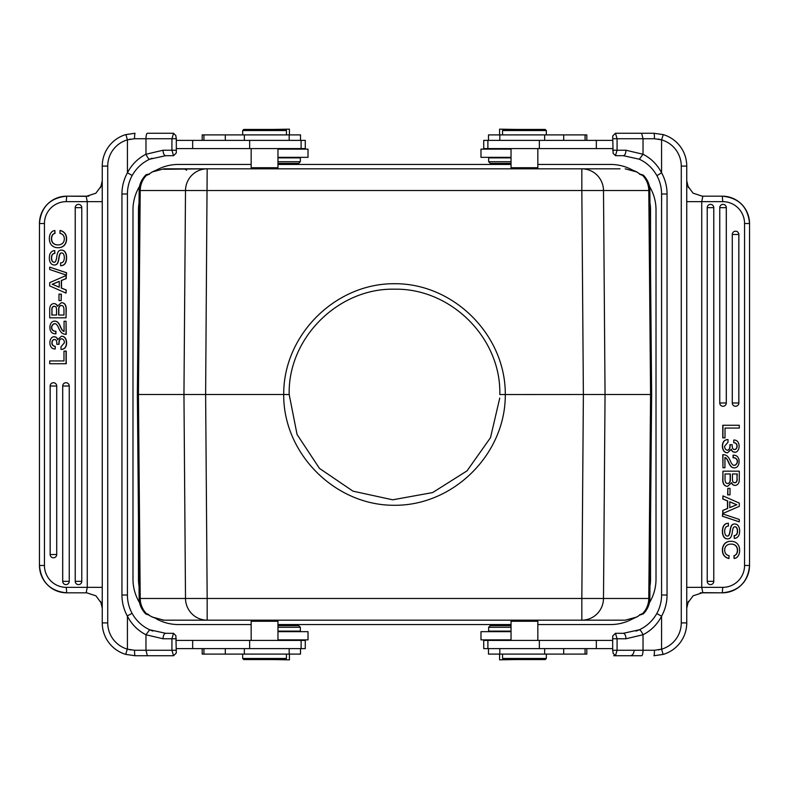 <?xml version="1.0" encoding="UTF-8"?>
<svg xmlns="http://www.w3.org/2000/svg" width="789" height="789" viewBox="0 0 789 789"><rect width="100%" height="100%" fill="white"/><g stroke="black" fill="none" stroke-linecap="round" stroke-linejoin="round"><path stroke-width="1.18" d="M515.996 659.565L499.585 659.841L499.585 654.101M563.711 648.627L563.711 654.101L586.809 654.101L586.809 648.627M563.711 654.101L488.48 654.101L488.48 648.627M511.035 625.647L490.285 625.647L511.035 625.647M490.285 625.647L488.647 627.285L511.035 627.285M511.035 631.121L488.647 631.121L488.647 627.285M511.035 640.421L511.035 621.268L537.842 621.268L536.747 620.174M545.229 659.565L503.648 659.565L545.229 659.565L546.323 658.47L546.323 654.101M546.323 658.47L502.554 658.47L502.554 654.101M252.253 620.174L251.158 621.268L277.965 621.268L276.87 620.174M285.352 659.565L243.771 659.565L285.352 659.565L286.446 658.47L242.677 658.47L242.677 654.101M176.312 648.627L305.284 648.627L305.284 640.421L176.312 640.421M176.312 148.579L305.284 148.579L305.284 140.373L176.312 140.373M102.254 201.649L66.246 201.649A21.885 21.796 -90 0 0 44.44 223.534L44.44 565.466A21.885 21.796 -90 0 0 66.246 587.351L66.72 592.825L86.879 592.825L67.726 592.825M176.322 650.264L171.933 650.264L173.531 655.738L135.077 655.738L125.717 654.377A32.822 32.822 0 0 1 102.254 622.915L102.254 166.084A32.822 32.822 0 0 1 125.885 134.574L135.077 133.262A5.474 0.533 90 0 0 134.544 138.736L145.975 138.736L145.975 154.25C137.917 158.382 131.733 164.566 127.423 172.801A43.77 43.77 0 0 0 121.95 193.986L121.95 595.014A43.77 43.77 0 0 0 127.276 615.943L127.394 616.229M127.423 139.9L130.51 139.081M86.228 196.343L66.72 196.175L88.772 196.175M101.386 185.819L95.854 193.226L86.879 196.136M95.854 193.226L86.188 196.343L87.263 201.649L87.263 587.351L86.188 592.657L95.923 595.823L86.228 592.657M102.254 180.829L100.607 187.624M125.885 134.574L127.423 139.831L134.544 138.736M147.474 133.262L173.55 133.262L171.943 138.736L145.975 138.736A5.474 1.381 90 0 1 147.365 133.262M173.541 133.272L175.888 135.609M175.799 135.511L176.312 138.736L176.312 152.898L175.799 153.451L176.312 152.958L173.56 155.709M175.888 635.648L176.312 652.937L175.799 653.489M176.322 150.226L171.933 150.226L173.531 155.689L165.72 155.689L149.663 159.22C142.227 162.692 136.408 168.106 132.207 175.454A38.296 38.296 0 0 0 127.423 193.986L127.423 595.014A38.296 38.296 0 0 0 132.079 613.319L127.276 615.943M121.95 193.986L127.423 193.986L127.423 595.014L121.95 595.014M127.433 649.11L130.905 649.988M125.747 654.387L135.077 655.738L173.56 655.738L175.789 653.519M135.077 655.738A5.474 0.542 -90 0 1 134.534 650.264L127.414 649.169L127.423 616.219C131.724 624.444 137.907 630.618 145.965 634.75L163.067 638.774L171.933 638.774L173.531 633.311L175.799 635.549M125.717 654.377L127.276 649.13M101.426 603.279L95.923 595.823M50.733 263.151A4.29 4.28 -90 0 0 54.254 265.015L54.441 265.015A4.29 4.28 -90 0 0 55.585 264.857A3.432 3.412 -90 0 0 57.696 263.151A17.358 17.289 -90 0 0 58.938 258.457A18.048 17.979 90 0 1 59.934 254.305A2.406 2.397 90 0 1 60.615 253.318A1.686 1.677 90 0 1 61.621 252.914M54.175 262.224A2.189 2.189 90 0 1 52.34 261.08A5.75 5.73 90 0 1 51.64 258.013A6.263 6.243 90 0 1 52.36 254.748A3.284 3.274 90 0 1 54.914 253.358L54.717 250.557A5.474 5.454 -90 0 0 49.904 254.236A11.756 11.707 -90 0 0 49.362 258.22A8.689 8.659 -90 0 0 50.703 263.171L50.9 263.171M54.254 265.015A4.29 4.28 -90 0 0 55.398 264.857A3.432 3.412 -90 0 0 57.508 263.151A17.358 17.289 -90 0 0 58.741 258.457A18.048 17.979 90 0 1 59.737 254.305A2.406 2.397 90 0 1 60.428 253.318A1.686 1.677 90 0 1 61.512 252.904A2.298 2.288 90 0 1 63.564 254.166A6.953 6.923 90 0 1 64.303 257.658A7.19 7.16 90 0 1 63.485 261.366A3.58 3.56 90 0 1 60.536 262.924L60.723 265.735C64.767 265.568 66.72 262.658 66.582 257.007A9.281 9.251 -90 0 0 65.329 252.283A4.389 4.379 -90 0 0 61.542 250.113L61.355 250.113A4.389 4.379 -90 0 0 60.398 250.212A3.491 3.481 -90 0 0 58.425 251.474A4.211 4.192 -90 0 0 57.824 252.519A17.141 17.082 -90 0 0 56.729 256.958A16.293 16.224 90 0 1 55.674 261.208A1.608 1.598 90 0 1 55.181 261.869M81.78 581.335L81.78 207.665A3.284 3.274 -90 0 0 78.505 204.381A3.284 3.274 -90 0 0 75.241 207.665L75.241 581.335A3.284 3.274 -90 0 0 78.505 584.619A3.284 3.274 -90 0 0 81.78 581.335L75.221 581.335L75.221 207.665L81.78 207.665M69.245 581.335L69.245 386.018A3.284 3.274 -90 0 0 65.97 382.734A3.284 3.274 -90 0 0 62.706 386.018L62.706 581.335A3.284 3.274 -90 0 0 65.97 584.619A3.284 3.274 -90 0 0 69.245 581.335L62.686 581.335L62.686 386.018L69.245 386.018M56.709 554.529L56.709 386.018A3.284 3.274 -90 0 0 53.435 382.734A3.284 3.274 -90 0 0 50.171 386.018L50.171 554.529A3.284 3.274 -90 0 0 53.435 557.803A3.284 3.274 -90 0 0 56.709 554.529L50.151 554.529L50.151 386.018L56.709 386.018M63.978 360.938L49.707 360.938L49.707 363.729L66.246 363.729L66.246 351.125L63.978 351.125L63.978 360.938L49.894 360.938M60.309 339.349A2.071 2.061 90 0 1 61.581 338.826A2.614 2.604 90 0 1 63.584 339.911A4.428 4.409 90 0 1 64.392 342.742L60.99 346.805L60.99 349.389A5.178 5.158 -90 0 0 65.073 347.614A7.318 7.288 -90 0 0 66.375 342.939A7.841 7.811 -90 0 0 65.014 338.008L65.211 338.008A4.29 4.28 -90 0 0 61.69 336.213L61.503 336.213A4.29 4.28 -90 0 0 61.434 336.213L57.607 339.773A4.29 4.28 -90 0 0 56.354 337.564A3.462 3.442 -90 0 0 51.078 338.53A7.071 7.042 -90 0 0 49.914 342.742A7.19 7.16 -90 0 0 51.048 346.963A4.31 4.3 -90 0 0 54.668 348.945L55.24 348.945L55.24 346.312A3.146 3.136 90 0 1 51.906 342.899A3.925 3.906 90 0 1 52.577 340.453A2.189 2.18 90 0 1 56.394 340.789A8.541 8.501 90 0 1 56.818 344.32L59.047 344.32A18.226 18.157 90 0 1 59.303 341.173A3.166 3.156 90 0 1 60.309 339.349L60.112 339.349A2.071 2.061 90 0 1 61.601 338.826M55.131 346.312A3.146 3.136 90 0 1 52.104 342.899A3.925 3.906 90 0 1 52.764 340.453A2.189 2.18 90 0 1 54.5 339.526L54.362 339.526M55.24 348.945L55.24 346.312M54.382 336.923A3.718 3.698 -90 0 0 54.323 336.923L54.549 336.923A3.462 3.442 -90 0 1 56.542 337.564L56.354 337.564M57.696 339.418A4.29 4.28 -90 0 0 56.542 337.564M61.177 349.399L61.374 349.399A5.178 5.158 -90 0 0 65.26 347.614A7.318 7.288 -90 0 0 66.572 342.939A7.841 7.811 -90 0 0 65.211 338.008M60.181 326.419A13.265 13.206 -90 0 0 57.873 322.553A4.29 4.28 -90 0 0 51.177 322.908A7.495 7.466 -90 0 0 49.924 327.474A7.012 6.983 -90 0 0 51.364 332.149A5.474 5.454 -90 0 0 55.299 333.826L55.486 333.826A5.474 5.454 -90 0 0 55.94 333.806L55.94 331.222A3.718 3.698 90 0 1 55.605 331.222M60.368 326.409A13.265 13.206 -90 0 0 58.07 322.553A4.29 4.28 -90 0 0 54.944 321.182L54.747 321.182M64.057 331.469A3.925 3.906 90 0 1 62.39 330.206A19.883 19.804 90 0 1 60.408 326.409L60.211 326.409A19.883 19.804 90 0 0 62.203 330.206A3.925 3.906 90 0 0 64.057 331.538L64.057 321.241L66.049 321.241L66.049 334.309A7.012 6.983 -90 0 1 65.96 334.319L66.158 334.319A7.012 6.983 -90 0 0 66.246 334.309L66.049 321.241M55.516 331.222A3.718 3.698 90 0 1 52.804 324.881A2.466 2.456 90 0 1 54.796 323.796M57.37 306.004A3.462 3.442 -90 0 0 54.116 303.597L53.918 303.597A3.649 3.639 -90 0 0 51.719 304.357A4.665 4.645 -90 0 0 50.171 306.398A11.016 10.977 -90 0 0 49.717 310.205L49.707 317.829L66.049 317.829L66.049 309.347A8.097 8.068 -90 0 0 64.787 304.219L64.974 304.209A8.097 8.068 -90 0 1 66.207 309.347L66.049 309.347M64.737 304.248A4.29 4.28 -90 0 0 61.384 302.69L61.522 302.69M64.905 304.209A4.29 4.28 -90 0 0 61.641 302.69L61.443 302.69M66.049 317.829L66.246 309.347M61.157 300.619L61.345 294.149L58.988 294.149L58.988 300.619L61.157 300.619L61.157 294.149M66.049 293.123L66.246 290.007L61.512 288.064L61.512 280.509L66.246 278.576L66.246 275.46L49.707 282.649L49.707 285.924L66.049 293.123L66.049 290.007L61.325 288.064L61.325 280.509L66.049 278.576L66.049 275.46M66.394 275.134L66.592 272.757L49.707 267.136L49.707 269.532L66.394 275.134L66.394 272.757L49.707 267.136M57.597 244.906A6.588 6.559 90 0 1 53.386 243.298A6.056 6.036 90 0 1 51.64 238.811A6.657 6.628 90 0 1 52.478 235.221A4.162 4.142 90 0 1 55.043 233.307L54.855 230.496A5.474 5.454 -90 0 0 50.881 233.011M58.376 244.906A6.657 6.628 90 0 1 58.08 244.896L57.893 244.896A6.588 6.559 90 0 1 53.198 243.298A6.056 6.036 90 0 1 51.443 238.811A6.657 6.628 90 0 1 52.291 235.221A4.162 4.142 90 0 1 54.855 233.307L54.855 230.496M49.401 238.663A9.172 9.133 -90 0 0 51.61 245.192A8.442 8.403 -90 0 0 58.041 247.687A8.008 7.979 -90 0 0 58.494 247.697L58.682 247.697A8.008 7.979 -90 0 0 64.451 245.221A9.172 9.133 -90 0 0 66.572 239.028A9.438 9.399 -90 0 0 65.842 234.836A7.841 7.811 -90 0 0 60.132 230.516L59.934 233.317A5.661 5.641 90 0 1 63.248 235.24A5.888 5.868 90 0 1 64.294 238.949A5.75 5.73 90 0 1 62.538 243.357A6.657 6.628 90 0 1 57.893 244.896M57.597 247.697L57.784 247.697A8.442 8.403 -90 0 0 58.13 247.697M63.978 315.038L58.82 315.038L58.82 309.574A9.172 9.133 90 0 1 59.037 307.592A2.831 2.811 90 0 1 59.915 306.093A2.328 2.318 90 0 1 63.416 306.684A9.31 9.281 90 0 1 63.948 310.59L63.978 315.038L58.633 315.038L58.633 309.574A9.172 9.133 90 0 1 58.85 307.592A2.831 2.811 90 0 1 59.727 306.093A2.328 2.318 90 0 1 61.394 305.491L61.552 305.491M51.808 310.028A5 4.981 90 0 1 52.39 307.246A2.189 2.18 90 0 1 56.374 308.124A8.985 8.955 90 0 1 56.542 309.83L56.542 315.038L51.985 315.038L51.985 310.028A5 4.981 90 0 1 52.577 307.246A2.189 2.18 90 0 1 54.194 306.418M59.234 287.157L52.34 284.277L59.234 281.417M102.254 608.171L100.617 601.396M66.049 363.729L66.049 351.125M64.994 338.027A4.29 4.28 -90 0 0 61.503 336.213M59.047 344.32L58.85 344.32A18.226 18.157 90 0 1 59.106 341.173A3.166 3.156 90 0 1 60.112 339.349M55.299 333.826A5.474 5.454 -90 0 0 55.753 333.806L55.703 331.222A3.718 3.698 90 0 1 52.616 324.881A2.466 2.456 90 0 1 56.838 324.831A12.654 12.604 90 0 1 58.721 328.155A13.729 13.669 -90 0 0 61.739 332.889A7.012 6.983 -90 0 0 65.96 334.319M61.384 302.69L57.291 306.3M57.262 306.3A3.462 3.442 -90 0 0 53.918 303.597M56.542 315.038L51.788 315.038L51.985 310.038M52.143 284.277L59.234 281.338L59.234 287.235L52.34 284.277M60.536 265.735C64.58 265.568 66.532 262.658 66.394 257.007A9.281 9.251 -90 0 0 65.132 252.283A4.389 4.379 -90 0 0 61.355 250.113M55.191 261.879A1.706 1.706 90 0 1 54.165 262.224L54.165 262.224A2.189 2.189 90 0 1 52.153 261.08L52.34 261.08M52.143 261.08A5.75 5.73 90 0 1 51.443 258.013A6.263 6.243 90 0 1 52.163 254.748A3.284 3.274 90 0 1 54.717 253.358L54.717 250.557M50.861 233.002A9.774 9.734 -90 0 0 49.362 238.663M58.494 247.697A8.008 7.979 -90 0 0 64.264 245.221A9.172 9.133 -90 0 0 66.384 239.028A9.438 9.399 -90 0 0 65.645 234.836A7.841 7.811 -90 0 0 59.934 230.516M132.079 613.319C136.29 620.775 142.148 626.269 149.663 629.78L165.72 633.311L173.412 633.33M171.933 150.226L163.067 150.226A5.474 2.653 -90 0 0 165.72 155.689L173.56 155.689M163.067 150.226L145.985 154.259C147.504 157.534 148.727 159.191 149.663 159.22L152.06 158.214M132.207 175.454L127.423 172.801L127.423 139.831A27.359 27.359 0 0 0 107.728 166.084L107.728 622.915L102.254 622.915M176.312 138.736L171.923 138.736L171.923 150.226M176.312 638.774L171.923 638.774L171.923 650.264M165.72 633.311A5.474 2.653 90 0 0 163.067 638.774M612.688 640.421L483.716 640.421L483.716 648.627L612.688 648.627M612.688 140.373L483.716 140.373L483.716 148.579L612.688 148.579M289.188 394.549L283.715 394.5C283.281 335.226 335.226 283.281 394.5 283.715C453.774 283.281 505.719 335.226 505.285 394.5C505.729 453.774 453.774 505.71 394.5 505.276C335.226 505.71 283.271 453.774 283.695 394.5L137.365 394.5L139.15 190.514C139.13 184.912 141.31 179.764 145.709 175.079L147.632 174.29L148.707 174.29L146.596 174.497L145.709 175.079L146.715 175.079A2.732 2.712 -90 0 1 148.608 174.29L148.608 174.29M148.608 614.71A2.732 2.712 -90 0 1 146.715 613.921L145.709 613.921L147.632 614.71L145.709 613.921C141.31 609.236 139.13 604.088 139.15 598.486L137.365 394.5M641.368 614.71L640.293 614.71L643.291 613.921L645.629 611.209M640.402 614.71L643.291 613.921C647.69 609.236 649.87 604.088 649.85 598.486L581.828 598.486L583.377 394.5L651.635 394.5L649.85 598.486C649.87 604.088 647.69 609.236 643.291 613.921M163.816 169.28L205.012 168.826L163.816 168.826L152.238 171.953A2.732 0.75 -119.6 0 1 152.287 171.913L156.37 170.079M152.238 171.953L147.504 175.079A2.732 2.712 -90 0 1 148.519 174.438M148.727 614.71L145.709 613.921C141.31 609.236 139.13 604.088 139.15 598.486L140.205 598.486A21.885 21.668 90 0 0 146.715 613.921L152.238 617.047L163.816 620.174L207.172 620.174A21.885 21.668 -90 0 1 185.504 598.486L183.955 394.5L185.504 190.514A21.885 21.668 -90 0 1 207.172 168.826L620.016 168.826M163.816 168.826L207.172 168.826L205.623 394.5L207.172 598.486L140.215 598.486L138.43 394.5L140.205 190.514L581.828 190.514L583.377 394.5L499.812 394.549M205.012 620.174L581.828 620.174A21.885 21.668 90 0 0 603.496 598.486L605.045 394.5L603.496 190.514A21.885 21.668 90 0 0 581.828 168.826L604.709 168.826L581.828 168.826L581.828 190.514L649.85 190.514C649.87 184.912 647.69 179.764 643.291 175.079L640.392 174.29A2.732 2.712 90 0 1 642.285 175.079L641.496 175.079A2.732 2.712 -90 0 0 640.481 174.438M641.496 175.079L636.762 171.953A2.732 0.75 -60.4 0 0 636.713 171.913L637.966 172.683M636.762 171.953L625.184 168.826M147.504 613.921L148.953 614.878M625.184 620.174L581.828 620.174L625.184 620.174L636.762 617.047A2.732 0.75 60.4 0 1 636.713 617.087A2.732 0.75 60.4 0 1 636.664 617.106M636.762 617.047L641.496 613.921A2.732 2.712 90 0 1 640.481 614.562M205.012 168.826L184.291 168.826L186.658 170.187M207.172 620.174L207.172 598.486L581.828 598.486L581.828 620.174L620.016 620.174M641.496 613.921L642.285 613.921A21.885 21.668 -90 0 0 648.785 598.486L650.57 394.5L648.795 190.514A21.885 21.668 90 0 0 642.285 175.079L643.291 175.079C647.69 179.764 649.87 184.912 649.85 190.514L651.635 394.5M138.992 580.497L138.46 519.882L138.46 579.146A39.933 39.933 0 0 0 139.032 585.902M499.812 394.52C501.202 337.909 450.775 288.093 394.559 289.188C338.363 287.877 287.778 338.057 289.188 394.52L297.068 434.483L319.446 468.38L352.989 491.162L392.685 499.802L432.638 492.573L467.039 470.855L490.502 437.678L499.753 398.06M545.229 129.435L503.648 129.435L545.229 129.435L546.323 130.53L502.554 130.53L503.648 129.435M546.323 134.899L546.323 130.53M536.747 168.826L537.842 167.732L511.035 167.732L511.035 148.579M285.352 129.435L243.771 129.435L285.352 129.435L286.446 130.53L242.677 130.53L243.771 129.435M286.446 134.899L286.446 130.53M252.253 168.826L251.158 167.732L251.158 148.579M276.87 168.826L277.965 167.732L251.158 167.732M650.008 208.503L650.54 269.118L650.54 209.854A39.933 39.933 0 0 0 649.968 203.098M686.746 587.351L722.754 587.351A21.885 21.796 90 0 0 744.56 565.466L744.56 223.534A21.885 21.796 90 0 0 722.754 201.649L722.28 196.175L702.121 196.175L721.274 196.175M612.678 138.736L617.067 138.736L615.469 133.262L653.923 133.262L663.283 134.623A32.822 32.822 0 0 1 686.746 166.084L686.746 622.915A32.822 32.822 0 0 1 663.115 654.426L653.923 655.738A5.474 0.533 -90 0 0 654.456 650.264L643.903 650.264M661.576 649.1L658.49 649.919M702.772 592.657L722.28 592.825L700.228 592.825M687.604 603.191L693.146 595.774L702.121 592.864M693.146 595.774L702.812 592.657L701.737 587.351L701.737 201.649L702.812 196.343L693.077 193.177L702.772 196.343M686.746 608.171L688.393 601.376M663.115 654.426L661.576 649.169L654.456 650.264L643.025 650.264L643.025 634.75C651.083 630.618 657.276 624.444 661.576 616.199L661.576 649.169A27.359 27.359 0 0 0 681.272 622.915L681.272 166.084L686.746 166.084M641.526 655.738L615.45 655.738L617.057 650.264L643.025 650.264A5.474 1.381 -90 0 1 641.635 655.738L613.753 655.738M615.459 655.728L613.112 653.391M613.201 653.489L612.688 650.264L612.688 636.102L613.201 635.549L612.688 636.042L615.44 633.291M613.112 153.352L612.688 136.063L613.201 135.511M612.678 638.774L617.067 638.774L615.469 633.311L623.28 633.311L639.337 629.78C646.773 626.308 652.592 620.894 656.793 613.546A38.296 38.296 0 0 0 661.576 595.014L661.576 193.986A38.296 38.296 0 0 0 656.921 175.681L661.606 172.771M661.655 200.702L661.576 193.986L667.05 193.986A43.77 43.77 0 0 0 661.724 173.057M656.793 613.546L661.576 616.199A43.77 43.77 0 0 0 667.05 595.014L661.576 595.014L661.576 587.351M661.567 139.89L658.095 139.012M641.526 133.262L615.44 133.262L613.211 135.481M663.253 134.613L653.923 133.262A5.474 0.542 90 0 1 654.466 138.736L661.576 139.821M663.283 134.623L661.576 139.86A27.359 27.359 0 0 1 681.272 166.084M687.574 185.721L693.077 193.177M738.267 525.849A4.29 4.28 90 0 0 734.746 523.985L734.559 523.985A4.29 4.28 90 0 0 733.415 524.143A3.432 3.412 90 0 0 731.304 525.849A17.358 17.289 90 0 0 730.062 530.543A18.048 17.979 -90 0 1 729.066 534.695A2.406 2.397 -90 0 1 728.385 535.682A1.686 1.677 -90 0 1 727.379 536.086M734.825 526.776A2.189 2.189 -90 0 1 736.66 527.92A5.75 5.73 -90 0 1 737.36 530.987A6.263 6.243 -90 0 1 736.64 534.252A3.284 3.274 -90 0 1 734.086 535.642L734.283 538.443A5.474 5.454 90 0 0 739.096 534.764A11.756 11.707 90 0 0 739.638 530.78A8.689 8.659 90 0 0 738.297 525.829L738.1 525.829M734.746 523.985A4.29 4.28 90 0 0 733.602 524.143A3.432 3.412 90 0 0 731.492 525.849A17.358 17.289 90 0 0 730.259 530.543A18.048 17.979 -90 0 1 729.263 534.695A2.406 2.397 -90 0 1 728.572 535.682A1.686 1.677 -90 0 1 727.488 536.096A2.298 2.288 -90 0 1 725.436 534.834A6.953 6.923 -90 0 1 724.696 531.342A7.19 7.16 -90 0 1 725.515 527.634A3.58 3.56 -90 0 1 728.464 526.076L728.277 523.265C724.233 523.432 722.28 526.342 722.418 531.993A9.281 9.251 90 0 0 723.671 536.717A4.389 4.379 90 0 0 727.458 538.887L727.645 538.887A4.389 4.379 90 0 0 728.602 538.788A3.491 3.481 90 0 0 730.575 537.526A4.211 4.192 90 0 0 731.156 536.53A17.141 17.082 90 0 0 732.33 531.904A16.293 16.224 -90 0 1 733.316 527.811A1.608 1.598 -90 0 1 733.819 527.131M707.22 207.665L707.22 581.335A3.284 3.274 90 0 0 710.494 584.619A3.284 3.274 90 0 0 713.759 581.335L713.759 207.665A3.284 3.274 90 0 0 710.494 204.381A3.284 3.274 90 0 0 707.22 207.665L713.779 207.665L713.779 581.335L707.22 581.335M719.755 207.665L719.755 402.982A3.284 3.274 90 0 0 723.03 406.266A3.284 3.274 90 0 0 726.294 402.982L726.294 207.665A3.284 3.274 90 0 0 723.03 204.381A3.284 3.274 90 0 0 719.755 207.665L726.314 207.665L726.314 402.982L719.755 402.982M732.291 234.471L732.291 402.982A3.284 3.274 90 0 0 735.565 406.266A3.284 3.274 90 0 0 738.829 402.982L738.829 234.471A3.284 3.274 90 0 0 735.565 231.197A3.284 3.274 90 0 0 732.291 234.471L738.849 234.471L738.849 402.982L732.291 402.982M725.022 428.062L739.293 428.062L739.293 425.271L722.763 425.271L722.763 437.875L725.022 437.875L725.022 428.062L739.106 428.062M730.15 444.68L729.953 444.68A18.226 18.157 -90 0 1 729.697 447.827A3.166 3.156 -90 0 1 728.691 449.651A2.071 2.061 -90 0 1 727.419 450.174A2.614 2.604 -90 0 1 725.416 449.089A4.428 4.409 -90 0 1 724.608 446.258L728.01 442.195L728.01 439.611A5.178 5.158 90 0 0 723.927 441.386A7.318 7.288 90 0 0 722.625 446.061A7.841 7.811 90 0 0 723.986 450.992L723.789 450.992A4.29 4.28 90 0 0 727.31 452.787L727.497 452.787A4.29 4.28 90 0 0 727.566 452.787L731.393 449.227A4.29 4.28 90 0 0 732.646 451.436A3.462 3.442 90 0 0 737.922 450.47A7.071 7.042 90 0 0 739.086 446.258A7.19 7.16 90 0 0 737.952 442.037A4.31 4.3 90 0 0 734.332 440.055L733.76 440.055L733.76 442.688A3.146 3.136 -90 0 1 737.094 446.101A3.925 3.906 -90 0 1 736.423 448.546A2.189 2.18 -90 0 1 732.606 448.211A8.541 8.501 -90 0 1 732.182 444.68L730.15 444.68A18.226 18.157 -90 0 1 729.894 447.827A3.166 3.156 -90 0 1 728.888 449.651A2.071 2.061 -90 0 1 727.399 450.174M733.869 442.688A3.146 3.136 -90 0 1 736.896 446.101A3.925 3.906 -90 0 1 736.236 448.546A2.189 2.18 -90 0 1 734.5 449.474L734.638 449.474M733.76 440.055L733.76 442.688M734.618 452.077A3.718 3.698 90 0 0 734.677 452.077L734.451 452.077A3.462 3.442 90 0 1 732.458 451.436L732.646 451.436M731.304 449.582A4.29 4.28 90 0 0 732.458 451.436M727.823 439.601L727.626 439.601A5.178 5.158 90 0 0 723.74 441.386A7.318 7.288 90 0 0 722.428 446.061A7.841 7.811 90 0 0 723.789 450.992M728.819 462.581A13.265 13.206 90 0 0 731.127 466.447A4.29 4.28 90 0 0 737.823 466.092A7.495 7.466 90 0 0 739.076 461.526A7.012 6.983 90 0 0 737.636 456.851A5.474 5.454 90 0 0 733.701 455.174L733.514 455.174A5.474 5.454 90 0 0 733.06 455.194L733.06 457.778A3.718 3.698 -90 0 1 733.395 457.778M728.632 462.591A13.265 13.206 90 0 0 730.93 466.447A4.29 4.28 90 0 0 734.056 467.818L734.253 467.818M724.943 457.531A3.925 3.906 -90 0 1 726.61 458.794A19.883 19.804 -90 0 1 728.592 462.591L728.789 462.591A19.883 19.804 -90 0 0 726.797 458.794A3.925 3.906 -90 0 0 724.943 457.462L724.943 467.759L722.951 467.759L722.951 454.691A7.012 6.983 90 0 1 723.04 454.681L722.842 454.681A7.012 6.983 90 0 0 722.763 454.691L722.951 467.759M733.484 457.778A3.718 3.698 -90 0 1 736.196 464.119A2.466 2.456 -90 0 1 734.204 465.204M731.63 482.996A3.462 3.442 90 0 0 734.884 485.403L735.082 485.403A3.649 3.639 90 0 0 737.281 484.643A4.665 4.645 90 0 0 738.829 482.602A11.016 10.977 90 0 0 739.283 478.795L739.293 471.171L722.951 471.171L722.951 479.653A8.097 8.068 90 0 0 724.223 484.781L724.036 484.781M724.263 484.752A4.29 4.28 90 0 0 727.616 486.31L727.478 486.31M724.095 484.781A4.29 4.28 90 0 0 727.359 486.31L727.557 486.31M722.951 471.171L722.763 479.653A8.097 8.068 90 0 0 724.026 484.781M727.843 488.381L727.655 494.851L730.012 494.851L730.012 488.381L727.843 488.381L727.843 494.851M722.951 495.887L722.763 499.003L727.488 500.936L727.488 508.491L722.763 510.424L722.763 513.54L739.293 506.351L739.293 503.076L722.951 495.887L722.951 499.003L727.675 500.936L727.675 508.491L722.951 510.424L722.951 513.54M722.606 513.866L722.408 516.243L739.293 521.864L739.293 519.468L722.606 513.866L722.606 516.243L739.293 521.864M731.403 544.094A6.588 6.559 -90 0 1 735.614 545.702A6.056 6.036 -90 0 1 737.36 550.189A6.657 6.628 -90 0 1 736.522 553.779A4.162 4.142 -90 0 1 733.957 555.693L734.145 558.504A5.474 5.454 90 0 0 738.119 555.989M730.624 544.094A6.657 6.628 -90 0 1 730.92 544.104L731.107 544.104A6.588 6.559 -90 0 1 735.802 545.702A6.056 6.036 -90 0 1 737.557 550.189A6.657 6.628 -90 0 1 736.709 553.779A4.162 4.142 -90 0 1 734.145 555.693L734.145 558.504M739.599 550.337A9.172 9.133 90 0 0 737.39 543.808A8.442 8.403 90 0 0 730.959 541.313A8.008 7.979 90 0 0 730.506 541.303L730.318 541.303A8.008 7.979 90 0 0 724.549 543.779A9.172 9.133 90 0 0 722.428 549.972A9.438 9.399 90 0 0 723.158 554.164A7.841 7.811 90 0 0 728.868 558.484L729.066 555.683A5.661 5.641 -90 0 1 725.752 553.76A5.888 5.868 -90 0 1 724.706 550.051A5.75 5.73 -90 0 1 726.462 545.643A6.657 6.628 -90 0 1 731.107 544.104M731.403 541.303L731.216 541.303A8.442 8.403 90 0 0 730.87 541.303M725.022 473.962L730.18 473.962L730.18 479.426A9.172 9.133 -90 0 1 729.963 481.408A2.831 2.811 -90 0 1 729.085 482.907A2.328 2.318 -90 0 1 725.584 482.316A9.31 9.281 -90 0 1 725.052 478.41L725.022 473.962L730.367 473.962L730.367 479.426A9.172 9.133 -90 0 1 730.15 481.408A2.831 2.811 -90 0 1 729.273 482.907A2.328 2.318 -90 0 1 727.606 483.509L727.448 483.509M737.192 478.972A5 4.981 -90 0 1 736.61 481.754A2.189 2.18 -90 0 1 732.626 480.876A8.985 8.955 -90 0 1 732.458 479.17L732.458 473.962L737.015 473.962L737.015 478.972A5 4.981 -90 0 1 736.423 481.754A2.189 2.18 -90 0 1 734.806 482.582M729.766 501.843L736.66 504.723L729.766 507.583M686.746 180.829L688.383 187.604M722.951 425.271L722.951 437.875M724.006 450.973A4.29 4.28 90 0 0 727.497 452.787M733.701 455.174A5.474 5.454 90 0 0 733.247 455.194L733.297 457.778A3.718 3.698 -90 0 1 736.384 464.119A2.466 2.456 -90 0 1 732.162 464.169A12.654 12.604 -90 0 1 730.279 460.845A13.729 13.669 90 0 0 727.261 456.111A7.012 6.983 90 0 0 723.04 454.681M727.616 486.31L731.709 482.7M731.738 482.7A3.462 3.442 90 0 0 735.082 485.403M732.458 473.962L737.212 473.962L737.015 478.962M736.857 504.723L729.766 507.662L729.766 501.765L736.66 504.723M728.464 523.265C724.42 523.432 722.468 526.342 722.606 531.993A9.281 9.251 90 0 0 723.868 536.717A4.389 4.379 90 0 0 727.645 538.887M733.809 527.121A1.706 1.706 -90 0 1 734.835 526.776L734.835 526.776A2.189 2.189 -90 0 1 736.847 527.92L736.66 527.92M736.857 527.92A5.75 5.73 -90 0 1 737.557 530.987A6.263 6.243 -90 0 1 736.837 534.252A3.284 3.274 -90 0 1 734.283 535.642L734.283 538.443M738.139 555.998A9.774 9.734 90 0 0 739.638 550.337M730.506 541.303A8.008 7.979 90 0 0 724.736 543.779A9.172 9.133 90 0 0 722.616 549.972A9.438 9.399 90 0 0 723.355 554.164A7.841 7.811 90 0 0 729.066 558.484M656.921 175.681C652.71 168.225 646.852 162.731 639.337 159.22L623.28 155.689L615.45 155.689L617.057 150.226L625.933 150.226L643.025 154.259L643.025 138.736L654.466 138.736M617.067 638.774L625.933 638.774A5.474 2.653 90 0 0 623.28 633.311L615.44 633.311M623.478 638.774L625.933 638.774L643.015 634.741C641.496 631.466 640.274 629.809 639.337 629.78L637.759 630.47M612.688 650.264L617.077 650.264L617.077 638.774M612.688 150.226L617.077 150.226L617.077 138.736M613.201 153.451L615.588 155.67M623.28 155.689A5.474 2.653 -90 0 0 625.933 150.226M661.576 139.831L661.576 172.781C657.276 164.556 651.093 158.382 643.035 154.25L639.337 159.22M273.004 129.435L289.415 129.159L289.415 134.899M225.289 140.373L225.289 134.899L202.191 134.899L202.191 140.373M225.289 134.899L300.52 134.899L300.52 140.373M277.965 163.353L298.715 163.353L277.965 163.353M298.715 163.353L300.353 161.715L277.965 161.715M277.965 157.879L300.353 157.879L300.353 161.715M289.415 654.101L289.415 659.841L273.004 659.565M300.52 648.627L300.52 654.101L225.289 654.101L225.289 648.627M202.191 648.627L202.191 654.101L225.289 654.101M298.715 625.647L277.965 625.647L298.715 625.647L300.353 627.285L277.965 627.285M277.965 631.121L300.353 631.121L300.353 627.285M277.965 149.131L308.016 149.131L308.016 157.336L277.965 157.336M277.965 631.664L308.016 631.664L308.016 639.869L277.965 639.869M511.035 157.336L480.984 157.336L480.984 149.131L511.035 149.131M511.035 639.869L480.984 639.869L480.984 631.664L511.035 631.664M499.585 134.899L499.585 129.159L515.996 129.435M488.48 140.373L488.48 134.899L563.711 134.899L563.711 140.373M586.809 140.373L586.809 134.899L563.711 134.899M490.285 163.353L511.035 163.353L490.285 163.353L488.647 161.715L511.035 161.715M488.647 161.715L488.647 157.879L511.035 157.879M650.54 519.882L650.54 579.146A39.933 39.933 0 0 1 649.968 585.902M138.46 269.118L138.46 209.854A39.933 39.933 0 0 1 139.032 203.098M537.842 164.447L610.607 164.447A45.407 45.407 0 0 1 632.314 169.97M649.396 186.253A45.407 45.407 0 0 1 656.014 209.854L656.014 579.146A45.407 45.407 0 0 1 649.396 602.747M156.686 169.97A45.407 45.407 0 0 1 178.393 164.447L251.158 164.447M277.965 164.447L511.035 164.447M139.604 602.747A45.407 45.407 0 0 1 132.986 579.146L132.986 209.854A45.407 45.407 0 0 1 139.604 186.253M251.158 624.553L178.393 624.553A45.407 45.407 0 0 1 156.695 619.03M632.314 619.03A45.407 45.407 0 0 1 610.607 624.553L537.842 624.553M511.035 624.553L277.965 624.553M585.063 654.101L585.063 648.627M544.647 654.101L544.647 648.627M192.664 648.627L192.664 640.421M249.649 648.627L249.649 640.421M192.664 148.579L192.664 140.373M249.649 140.373L249.649 148.579M102.254 166.084L107.728 166.084M171.933 650.264L134.534 650.264M147.365 655.738L145.965 650.264L145.975 634.75L149.663 629.78M66.246 587.351L102.254 587.351M44.44 565.466L39.47 565.466A27.359 27.25 -90 0 0 66.72 592.825C50.151 591.198 41.067 582.075 39.45 565.466L39.47 223.534A27.359 27.25 -90 0 1 66.72 196.175C50.151 197.802 41.067 206.925 39.45 223.534L44.44 223.534M75.241 207.665L75.221 207.665A3.284 3.284 0 0 1 78.505 204.381M75.241 581.335L75.221 581.335A3.284 3.284 0 0 0 78.505 584.619M62.706 386.018L62.686 386.018A3.284 3.284 0 0 1 65.97 382.734M62.706 581.335L62.686 581.335A3.284 3.284 0 0 0 65.97 584.619M66.246 201.649L66.72 196.175M127.384 649.16A27.359 27.359 0 0 1 107.728 622.915M539.351 648.627L539.351 640.421M596.336 140.373L596.336 148.579M539.351 140.373L539.351 148.579M596.336 640.421L596.336 648.627M147.504 175.079L146.715 175.079A21.885 21.668 -90 0 0 140.205 190.514L139.15 190.514C139.13 184.912 141.31 179.764 145.709 175.079M686.746 622.915L681.272 622.915M634.08 650.264A5.474 3.837 -90 0 1 630.233 655.738M617.067 138.736L643.025 138.736L641.635 133.262M722.754 201.649L686.746 201.649M744.56 223.534L749.53 223.534A27.359 27.25 90 0 0 722.28 196.175C738.849 197.802 747.933 206.925 749.55 223.534L749.53 565.466A27.359 27.25 90 0 1 722.28 592.825C738.849 591.198 747.933 582.075 749.55 565.466L744.56 565.466M713.759 581.335L713.779 581.335A3.284 3.284 0 0 1 710.494 584.619M713.759 207.665L713.779 207.665A3.284 3.284 0 0 0 710.494 204.381M726.294 402.982L726.314 402.982A3.284 3.284 0 0 1 723.03 406.266M726.294 207.665L726.314 207.665A3.284 3.284 0 0 0 723.03 204.381M722.754 587.351L722.28 592.825M667.05 595.014L667.05 193.986M203.937 134.899L203.937 140.373M244.353 134.899L244.353 140.373M203.937 648.627L203.937 654.101M244.353 648.627L244.353 654.101M585.063 140.373L585.063 134.899M544.647 140.373L544.647 134.899M499.812 654.101L499.812 648.627M494.664 640.421L494.664 639.869M494.664 631.664L494.664 631.121M512.13 620.174L511.035 621.268M537.842 640.421L537.842 621.268M503.648 659.565L502.554 658.47M277.965 640.421L277.965 621.268M251.158 640.421L251.158 621.268M286.446 658.47L286.446 654.101M243.771 659.565L242.677 658.47M301.112 648.627L301.112 640.421M301.112 148.579L301.112 140.373M134.978 133.262L125.579 134.663M127.423 587.351L127.345 588.298M53.435 382.734A3.284 3.284 0 0 0 50.151 386.018M50.151 554.529A3.284 3.284 0 0 0 53.435 557.803M149.762 629.819L152.849 631.082M102.245 607.619L100.627 601.425M100.627 187.575L102.245 181.263M487.888 640.421L487.888 648.627M487.888 140.373L487.888 148.579M149.397 174.29L148.342 174.527L149.121 173.994M151.084 172.653L152.287 171.913M639.603 174.29L640.658 174.537L639.83 173.965M632.63 170.079L636.713 171.913M151.468 616.594L158.53 619.543M163.471 620.184L162.564 620.144M637.916 616.347L632.63 618.921M639.603 614.71L640.658 614.473L639.879 615.006M502.554 134.899L502.554 130.53M537.842 167.732L537.842 148.579M512.13 168.826L511.035 167.732M242.677 134.899L242.677 130.53M277.965 167.732L277.965 148.579M142.671 178.797L139.15 190.514M168.984 620.174L179.083 620.174M654.022 655.738L663.421 654.337M639.238 629.819L636.023 631.121M735.565 406.266A3.284 3.284 0 0 0 738.849 402.982M738.849 234.471A3.284 3.284 0 0 0 735.565 231.197M686.765 181.509L688.373 187.575M688.373 601.425L686.755 607.737M289.188 134.899L289.188 140.373M294.336 148.579L294.336 149.131M294.336 157.336L294.336 157.879M289.188 648.627L289.188 654.101M294.336 640.421L294.336 639.869M294.336 631.664L294.336 631.121M499.812 140.373L499.812 134.899M494.664 148.579L494.664 149.131M494.664 157.336L494.664 157.879"/></g></svg>
